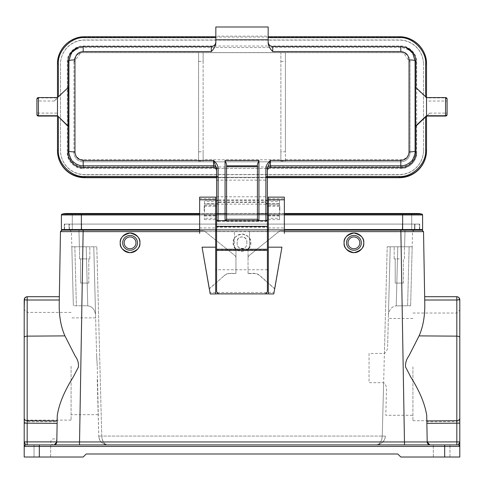 <?xml version="1.0" encoding="UTF-8"?>
<svg xmlns="http://www.w3.org/2000/svg" width="484" height="484" viewBox="0 0 484 484"><rect width="100%" height="100%" fill="white"/><g stroke="black" fill="none" stroke-linecap="round" stroke-linejoin="round"><path stroke-width="0.36" stroke-dasharray="2.42 1.81" d="M250.827 242.605C251.583 254.233 232.417 254.233 233.173 242.605C232.81 238.485 235.75 235.623 242 234.02C248.25 235.623 251.19 238.485 250.827 242.605M233.409 242.629A8.591 8.591 -0 0 0 242 251.22A8.591 8.591 -0 0 0 250.591 242.629A8.591 8.591 -0 0 0 242 234.044A8.591 8.591 -0 0 0 233.409 242.629M246.84 241.589L246.84 243.706C247.161 249.932 236.845 249.95 237.16 243.706L237.16 241.589C236.839 235.357 247.155 235.339 246.84 241.589L246.84 241.806A4.84 4.84 -0 0 0 242 236.966A4.84 4.84 -0 0 0 237.16 241.806L237.16 243.924A4.84 4.84 -0 0 0 242 248.764A4.84 4.84 -0 0 0 246.84 243.924L246.84 241.806M215.683 205.525L204.49 205.525L204.49 204.163L215.683 204.151L204.49 204.163L204.49 203.546L215.683 203.546L215.683 293.945M248.05 273.563L248.05 248.728L248.05 273.563L254.1 273.563A8.621 8.621 180 0 1 259.811 275.729L274.706 288.894L274.077 292.481L209.923 292.481L209.294 288.894L224.189 275.729A8.621 8.621 180 0 1 229.9 273.563L235.95 273.563L235.95 248.915L234.438 247.403L234.438 231.673L249.562 231.673L249.562 247.403L249.562 231.673M268.317 216.009L279.51 216.009L279.51 204.163L268.317 204.151L279.51 204.163L279.51 203.546L268.317 203.546L268.317 293.945M267.41 269.757L216.59 269.757M248.05 248.915L249.562 247.403M267.41 231.443L216.59 231.443M268.317 197.139L268.317 203.546M215.683 203.546L215.683 201.453L204.49 201.453L204.49 219.645L204.49 218.29L215.683 218.29M215.683 197.139L215.683 201.453M209.294 288.682L224.189 275.729M199.65 233.578L199.65 230.826L203.123 230.826A3.025 3.025 180 0 1 205.016 231.491L234.825 255.492A3.025 3.025 180 0 1 235.95 257.851L235.95 273.351L229.9 273.351A8.621 8.621 -0 0 0 224.189 275.517M199.65 197.139L199.65 230.85L203.123 230.826A3.025 3.025 -0 0 1 205.016 231.521L234.825 255.492M235.95 257.851L235.95 248.915M248.05 273.351L254.1 273.351A8.621 8.621 180 0 1 259.811 275.517L274.706 288.682M268.317 231.485L249.562 231.485M234.438 231.673L215.683 231.485M234.438 247.403L234.438 231.485M248.05 257.851A3.025 3.025 180 0 1 249.175 255.492L278.984 231.491A3.025 3.025 180 0 1 280.877 230.826L284.35 230.826L284.35 233.578M284.35 197.139L284.35 230.85L280.877 230.85A3.025 3.025 -0 0 0 278.984 231.521L249.175 255.516A3.025 3.025 -0 0 0 248.05 257.875M248.05 248.728L249.562 247.215M268.317 227.934L284.35 227.934M268.317 219.645L279.51 219.645L279.51 200.182L279.51 201.453L268.317 201.453M279.51 216.009L279.51 218.29L268.317 218.29M234.438 247.215L235.95 248.728M235.95 257.875A3.025 3.025 -0 0 0 234.825 255.516M199.65 227.934L215.683 227.934M204.49 205.525L204.49 218.29M279.51 219.645L279.51 218.29M279.51 203.546L279.51 201.453M204.49 203.546L204.49 201.453M216.59 226.488L216.59 227.244L267.41 227.244L267.41 250.028L216.59 250.028L216.59 205.452A3.025 2.989 180 0 1 219.615 202.463L264.385 202.463A3.025 2.989 180 0 1 267.41 205.452L267.41 226.343M216.59 290.86L216.59 249.272M216.59 226.343L216.59 226.821L267.41 226.821L267.41 227.244L267.41 226.488M267.41 249.272L267.41 290.86M267.41 250.367L216.59 250.367M219.615 202.463L219.615 201.991L264.385 201.991L264.385 202.463M267.41 206.232L267.41 210.649M267.41 205.452L267.41 204.974A3.025 2.989 0 0 0 264.385 201.991M219.615 201.991A3.025 2.989 0 0 0 216.59 204.974L216.59 205.452M216.59 210.649L216.59 204.974M218.102 221.545L265.897 221.545L218.102 221.545L217.032 221.103L218.102 220.389L218.102 204.169A1.512 0.357 0 0 1 216.59 203.812L216.59 220.032A1.512 1.512 -0 0 0 217.032 221.103L218.102 221.545L218.102 220.389L265.897 220.389L265.897 221.545L267.41 220.032L265.897 220.389L265.897 204.169A1.512 0.357 0 0 0 267.41 203.812M204.188 210.897L204.188 206.232L204.188 210.897M279.812 210.897L279.812 206.232L279.812 210.897M216.59 168.825L216.59 201.949A1.512 1.512 180 0 1 218.102 200.436L218.102 204.169L265.897 204.169L265.897 200.436L218.102 200.436L218.102 199.928L265.897 199.928A1.512 1.512 180 0 1 267.41 201.441L267.41 175.837A1.512 1.512 -0 0 1 267.283 176.442L265.897 177.247A1.512 1.512 -0 0 0 267.41 175.74M83.188 166.962L400.812 166.962C409.476 166.048 414.268 161.257 415.181 152.599L415.181 61.879C414.268 53.222 409.476 48.43 400.812 47.517L83.188 47.517C74.524 48.43 69.732 53.222 68.819 61.879L68.819 152.599C69.732 161.257 74.524 166.048 83.188 166.962L83.188 168.474L400.812 168.474C408.768 169.146 417.335 160.494 416.694 152.599L416.694 61.879C417.365 53.93 408.714 45.369 400.812 46.01L83.188 46.01C75.232 45.333 66.665 53.984 67.306 61.879L67.306 152.599C66.635 160.555 75.286 169.11 83.188 168.474L83.188 168.474C73.544 167.531 68.25 162.237 67.306 152.599L68.819 152.599M83.188 159.762C78.202 159.29 75.462 156.532 74.972 151.498L74.972 60.778L80.429 53.046L83.188 52.568L198.591 52.568L198.591 161.099L198.591 159.762L83.188 159.762L83.188 161.801L400.812 161.825A9.232 9.226 -0 0 0 410.045 152.599L410.045 61.879A9.232 9.226 -0 0 0 400.812 52.653L83.188 52.653A9.232 9.226 -0 0 0 73.955 61.879L73.955 152.599A9.232 9.226 -0 0 0 83.188 161.825L400.812 161.825M198.591 159.762L198.591 52.568M198.591 61.432L203.129 61.432L203.129 52.611L198.591 52.611L400.812 52.568L403.571 53.046L409.028 60.778L409.028 151.498C408.538 156.532 405.798 159.29 400.812 159.762L285.409 159.762L285.409 161.099L285.409 151.788L280.871 151.788L280.871 161.099L280.871 159.762L203.129 159.762L203.129 161.099L203.129 151.788L198.591 151.788M285.409 52.568L285.409 159.762M280.871 159.762L280.871 52.568M203.129 52.568L203.129 159.762M226.572 164.27L226.572 166.726M257.428 166.726L257.428 164.27M211.296 46.518L211.296 46.573C214.085 46.331 215.598 44.818 215.834 42.035L215.834 42.949M268.166 42.949L268.166 36.155L215.834 36.155L215.834 42.035M58.383 97.096L68.438 87.302L54.359 101.023L58.383 96.697M211.296 46.573L83.188 46.573A15.125 15.119 -0 0 0 78.124 47.444M268.166 26.983L268.166 36.155M215.834 26.983L215.834 36.155M268.166 27.08L215.834 27.08M268.166 42.035C268.402 44.818 269.915 46.331 272.704 46.573L272.704 46.518M405.876 47.444A15.125 15.119 -0 0 0 400.812 46.573L272.704 46.573M415.599 87.302L415.938 87.979L415.938 87.58M216.59 175.837A1.512 1.512 -0 0 0 216.717 176.442L216.59 176.442M267.41 201.949A1.512 1.512 180 0 0 265.897 200.436L265.897 177.247L218.102 177.374L216.717 176.442M217.794 220.383L216.59 220.032L217.032 221.103M399.3 36.766L399.3 37.105L84.7 37.105A27.225 27.213 -0 0 0 57.475 64.318L57.475 63.985M426.525 97.998L426.525 97.574L426.525 97.998L415.938 87.979M426.616 116.063L429.725 113.117L426.525 116.057M57.475 97.574L57.475 116.063M423.5 64.318A24.2 24.188 -0 0 0 399.3 40.13L84.7 40.13A24.2 24.188 -0 0 0 60.5 64.318L60.5 150.5A24.2 24.188 -0 0 0 84.7 174.688L399.3 174.688A24.2 24.188 -0 0 0 423.5 150.5L423.5 64.148L423.5 150.5M399.3 37.105A27.225 27.213 180 0 1 426.525 64.318L426.525 150.5M267.41 177.713L216.59 177.713M57.475 150.5L57.475 64.318M426.525 63.985L426.525 64.318M447.095 99.093L447.095 99.426A1.512 1.512 -0 0 0 445.582 97.919L426.525 97.919L426.525 116.142M423.5 150.33A24.2 24.188 180 0 1 399.3 174.518L84.7 174.518A24.2 24.188 180 0 1 60.5 150.33L60.5 64.148A24.2 24.188 180 0 1 84.7 39.96L399.3 39.96A24.2 24.188 180 0 1 423.5 64.148M54.359 101.023L36.905 100.981L36.905 99.093M447.095 99.426L447.095 113.075L445.582 113.117L445.582 116.057M36.905 100.981L36.905 113.075L57.475 113.117M400.812 52.653L83.188 52.653M400.812 52.568L400.812 52.629A9.232 9.226 180 0 1 410.045 61.855L410.045 61.879M410.045 152.599L410.045 61.855L409.028 60.778M409.028 151.498L410.045 152.575A9.232 9.226 180 0 1 400.812 161.801L400.812 159.762M83.188 161.825L83.188 161.801A9.232 9.226 180 0 1 73.955 152.575L73.955 152.599M73.955 61.879L73.955 152.575L74.972 151.498M74.972 60.778L73.955 61.855A9.232 9.226 180 0 1 83.188 52.629L83.188 52.568M280.871 151.788L280.871 52.611L285.409 52.611L285.409 151.788M203.129 61.432L203.129 151.788M459.8 366.866L459.8 423.161M456.775 366.866L456.775 420.711L456.775 366.866M412.912 366.866L412.912 420.711L412.912 366.866M412.912 318.466L388.349 318.466L387.624 346.018L390.225 246.779L397.787 246.779L387.2 246.779L404.612 246.779L387.2 246.779L390.225 246.779L387.624 346.018C387.781 349.049 386.71 351.535 384.405 353.471L369.05 353.471L369.05 382.675L383.643 382.675C385.857 384.611 386.801 387.043 386.474 389.965L385.815 415.266L412.912 415.266M24.2 366.267L24.2 423.137L24.2 366.267M27.225 366.267L27.225 420.112L27.225 366.267M71.087 366.267L71.087 420.112L71.087 366.267M97.248 379.299L98.173 414.667L97.272 366.267L98.73 436.078L97.248 379.299M363.756 242.847A9.831 9.831 0 0 0 353.925 233.016A9.831 9.831 0 0 0 344.094 242.847C343.537 247.493 346.81 250.772 353.925 252.678C361.04 250.772 364.313 247.493 363.756 242.847C364.313 238.201 361.04 234.922 353.925 233.016C346.81 234.922 343.537 238.201 344.094 242.847A9.831 9.831 0 0 0 353.925 252.678A9.831 9.831 0 0 0 363.756 242.847M361.336 242.847A7.411 7.411 0 0 0 353.925 235.436A7.411 7.411 0 0 0 346.514 242.847A7.411 7.411 0 0 1 353.925 235.436A7.411 7.411 0 0 1 361.336 242.847A7.411 7.411 0 0 0 353.925 235.436A7.411 7.411 0 0 0 346.514 242.847A7.411 7.411 0 0 0 353.925 250.258A7.411 7.411 0 0 0 361.336 242.847A7.411 7.411 0 0 1 353.925 250.258A7.411 7.411 0 0 1 346.514 242.847A7.411 7.411 0 0 0 353.925 250.258A7.411 7.411 0 0 0 361.336 242.847M359.824 242.847A5.899 5.899 0 0 0 353.925 236.948A5.899 5.899 0 0 0 348.026 242.847A5.899 5.899 0 0 0 353.925 248.746A5.899 5.899 0 0 0 359.824 242.847M122.664 242.847A7.411 7.411 0 0 1 130.075 235.436A7.411 7.411 0 0 1 137.486 242.847A7.411 7.411 0 0 0 130.075 235.436A7.411 7.411 0 0 0 122.664 242.847A7.411 7.411 0 0 0 130.075 250.258A7.411 7.411 0 0 0 137.486 242.847A7.411 7.411 0 0 0 130.075 235.436A7.411 7.411 0 0 0 122.664 242.847A7.411 7.411 0 0 0 130.075 250.258A7.411 7.411 0 0 0 137.486 242.847A7.411 7.411 0 0 1 130.075 250.258A7.411 7.411 0 0 1 122.664 242.847M441.65 444.917L25.712 444.917L27.14 444.917L27.183 441.892L24.2 441.892L24.2 457.017L83.188 457.017L86.212 453.992L397.787 453.992L400.812 457.017L444.675 457.017L444.675 446.429L459.8 446.429A1.512 1.512 0 0 0 458.287 444.917L456.86 444.917L458.287 444.917A1.512 1.512 0 0 1 459.8 446.429A1.512 1.512 0 0 0 458.287 444.917A1.512 1.512 0 0 1 459.8 446.429L459.8 457.017L444.675 457.017M42.35 457.017L34.031 457.017L42.35 457.017M441.65 457.017L433.331 457.017L441.65 457.017M399.3 246.779L394.157 246.779L399.3 246.779M399.3 258.879L394.157 258.879L399.3 258.879M79.558 258.879L84.7 258.879L79.558 258.879L84.7 258.879L79.558 258.879L79.558 246.779L84.7 246.779L79.558 246.779L84.7 246.779L79.558 246.779L79.558 258.879M395.216 283.079L399.3 283.079L395.216 283.079L399.3 283.079L395.216 283.079L395.216 258.879L395.216 283.079M80.616 283.079L84.7 283.079L80.616 283.079L84.7 283.079L80.616 283.079L80.616 258.879L84.7 258.879L80.616 258.879L84.7 258.879L80.616 258.879L80.616 283.079M135.974 242.847A5.899 5.899 0 0 0 130.075 236.948A5.899 5.899 0 0 0 124.176 242.847A5.899 5.899 0 0 0 130.075 248.746A5.899 5.899 0 0 0 135.974 242.847M139.906 242.847A9.831 9.831 0 0 0 130.075 233.016A9.831 9.831 0 0 0 120.244 242.847C119.687 238.201 122.96 234.922 130.075 233.016C137.19 234.922 140.463 238.201 139.906 242.847C140.463 247.493 137.19 250.772 130.075 252.678C122.96 250.772 119.687 247.493 120.244 242.847A9.831 9.831 0 0 0 130.075 252.678A9.831 9.831 0 0 0 139.906 242.847M70.301 230.142L405.011 230.142L69.914 230.142L71.426 231.618L71.826 246.779L74.851 246.779L71.826 246.779L73.368 305.767L71.826 246.779L96.8 246.779L71.826 246.779L71.426 231.618L78.989 231.618L71.426 231.618L70.404 230.221M369.05 353.471L369.05 382.675M59.278 300.007L59.211 304.127L59.278 300.007L27.183 300.007L24.2 299.717L24.769 299.886L24.769 297.95L24.442 298.531M57.185 420.112L57.269 415.387L57.154 421.794L27.183 421.57L27.225 296.692L26.596 296.759M284.35 230.142L268.317 230.142M267.41 230.142L216.59 230.142M215.683 230.142L199.65 230.142M419.453 229.537L419.265 224.092L419.477 230.142L61.988 230.142L60.984 230.523L61.988 230.142M64.547 229.537L64.735 224.092L64.523 230.142L402.627 230.142L402.627 224.092L81.373 224.092L419.265 224.092L64.735 224.092L419.719 224.092L419.719 229.537L402.627 229.537L414.576 229.537L414.576 224.092L414.576 229.537L402.627 229.537L419.719 229.537L419.719 224.092L69.424 224.092L402.627 224.092L402.627 229.537L422.592 229.537M422.012 230.142L423.524 231.63L400.843 231.63L400.843 230.142L83.157 230.142L83.157 231.63L60.476 231.63L60.869 230.638L60.476 231.63M426.827 420.911L426.731 415.387C424.922 403.91 419.695 391.302 411.061 377.562L405.622 367.174C405.199 363.212 406.251 359.521 408.78 356.109L419.077 335.896C423.016 327.009 424.916 316.421 424.789 304.127L424.662 296.692L424.789 304.127L424.722 300.007L456.817 300.007L456.817 421.57L426.846 421.794L427.197 441.892L426.876 423.373M429.786 444.887L430.222 444.917C428.419 444.736 427.414 443.743 427.197 441.946L404.515 441.946L400.843 231.63L83.157 231.63L79.485 441.946L56.803 441.946L57.154 421.794M42.35 444.917L50.669 444.917L42.35 444.917M59.338 296.692L59.211 304.127C59.084 316.421 60.984 327.009 64.923 335.896L75.111 355.909C77.573 359.273 78.692 362.933 78.475 366.89L73.072 377.332C64.342 391.223 59.078 403.904 57.269 415.387M426.846 421.794L427.197 441.892L456.817 441.892L456.817 421.57C458.687 421.437 459.685 420.892 459.8 419.93L459.8 337.505A3.025 1.367 180 0 0 456.817 336.138L419.077 335.896M456.775 296.692L424.662 296.692L456.775 296.692L456.817 300.007L459.8 299.717M54.214 444.887A3.025 3.025 0 0 1 53.778 444.917C55.581 444.736 56.586 443.743 56.803 441.946L54.214 444.887A3.025 3.025 0 0 0 54.305 444.869L456.86 444.917L39.325 444.917L39.325 457.017M429.598 444.85L429.695 444.869A3.025 3.025 0 0 0 430.222 444.917L404.515 444.917L404.515 441.946L79.485 441.946L79.485 444.917L34.031 444.917L34.031 457.017L34.031 444.917M458.947 297.612L459.546 298.501M71.087 312.422L27.225 312.422L24.2 309.397L24.2 441.892L25.712 444.917A1.512 1.512 0 0 0 24.2 446.429L24.2 446.429A1.512 1.512 180 0 1 25.712 444.917A1.512 1.512 0 0 0 24.2 446.429A1.512 1.512 180 0 1 25.712 444.917A1.512 1.512 0 0 0 24.2 446.429L444.675 446.429L444.675 444.917L458.287 444.917L459.606 442.691M25.083 297.581L24.375 298.701M56.797 442.074A3.025 3.025 0 0 1 52.115 444.421A3.025 3.025 0 0 1 52.423 439.188A3.025 3.025 0 0 1 56.797 442.074M414.818 230.142L415.03 224.092L414.818 230.142L81.675 230.142L414.818 230.142M402.325 224.092L81.675 224.092L402.325 224.092L402.325 230.142L402.325 224.092M68.97 224.092L81.675 224.092L68.97 224.092L69.182 230.142L68.97 224.092M81.675 230.142L69.182 230.142L81.675 230.142L81.675 224.092L81.675 230.142M64.923 335.896L27.183 336.138A3.025 1.367 180 0 0 24.2 337.505L24.2 419.93C24.321 420.892 25.313 421.437 27.183 421.57L27.183 441.892L56.803 441.892M405.011 230.142L414.086 230.142L405.011 230.142L405.011 231.618L412.574 231.618L414.086 230.142L412.574 231.618L78.989 231.618L405.011 231.618L404.612 246.779L412.174 246.779L404.612 246.779L405.011 230.142M69.914 230.142L71.426 231.618L70.283 230.142M412.174 246.779L410.632 305.767L412.174 246.779L409.149 246.779L412.174 246.779L412.574 231.618L413.596 230.221M397.787 246.779L409.149 246.779L397.787 246.779L396.239 305.858C391.973 306.372 389.378 309.288 388.446 314.606C389.342 309.318 391.937 306.402 396.239 305.858L407.607 305.767L396.239 305.858L397.787 246.779M84.7 246.779L89.843 246.779L84.7 246.779M74.851 246.779L96.8 246.779L74.851 246.779L76.393 305.767L86.479 305.767L73.368 305.767L76.393 305.767L74.851 246.779M96.625 355.692L97.272 366.267L96.625 355.692L93.775 246.779L96.625 355.692M376.195 444.917L107.805 444.917C103.945 443.979 101.93 441.033 101.755 436.078C102.469 441.88 104.483 444.826 107.805 444.917L376.195 444.917C380.055 443.979 382.07 441.033 382.245 436.078C381.531 441.88 379.516 444.826 376.195 444.917C382.058 443.985 385.076 441.039 385.27 436.078C385.082 441.033 382.064 443.979 376.195 444.917C377.677 445.31 379.892 444.348 382.838 442.031C384.653 439.575 385.464 437.596 385.264 436.102M410.632 305.767L407.607 305.767L410.632 305.767M390.225 246.779L388.446 314.606L390.225 246.779M84.7 258.879L89.843 258.879L84.7 258.879M95.554 314.606L93.775 246.779L95.554 314.606C94.658 309.318 92.063 306.402 87.761 305.858C92.027 306.372 94.622 309.288 95.554 314.606M87.761 305.858L86.479 305.767L87.761 305.858L86.212 246.779L87.761 305.858M107.805 444.917C101.942 443.985 98.924 441.039 98.73 436.078C98.918 441.033 101.936 443.979 107.805 444.917C106.075 445.74 99.746 441.934 99.607 439.738L98.736 436.102M399.3 283.079L403.384 283.079L399.3 283.079M84.7 283.079L88.784 283.079L84.7 283.079M61.407 229.537L81.373 229.537L64.281 229.537L64.281 224.092L81.373 224.092L64.281 224.092L64.281 229.537L402.627 229.537L402.627 213.504L417.147 213.504A19.965 19.965 0 0 0 412.392 214.079A0.907 0.907 0 0 0 411.702 214.963L411.702 229.537L402.627 229.537L411.702 229.537L411.702 214.963L402.627 214.963L422.592 214.963M81.373 230.142L81.373 224.092L81.373 229.537L402.627 229.537L72.297 229.537L81.373 229.537L81.373 214.963L411.702 214.963A0.907 0.907 0 0 1 412.392 214.079L421.903 214.079M69.424 229.537L69.424 224.092L69.424 229.537M62.097 214.079L81.373 214.079L81.373 213.504L81.373 214.079L71.608 214.079A19.965 19.965 0 0 0 66.852 213.504A19.965 19.965 0 0 1 71.608 214.079A0.907 0.907 0 0 1 72.297 214.963L72.297 229.537L72.297 214.963L81.373 214.963L81.373 214.079L412.392 214.079A19.965 19.965 0 0 1 417.147 213.504M402.627 213.504L402.627 214.079L402.627 213.504L81.373 213.504L81.373 214.079L71.608 214.079A0.907 0.907 0 0 1 72.297 214.963L402.627 214.963L402.627 229.537L402.627 214.963L81.373 214.963L81.373 229.537L81.373 214.079L402.627 214.079L402.627 214.963L402.627 214.079L81.373 214.079L81.373 214.963L61.407 214.963M284.35 229.537L268.317 229.537M267.41 229.537L216.59 229.537M215.683 229.537L199.65 229.537M279.51 200.182L268.317 200.182M268.317 198.646L284.35 198.646M279.51 205.525L268.317 205.525M284.35 197.266L268.317 197.266M215.683 200.182L204.49 200.182M204.49 219.645L215.683 219.645M199.65 198.646L215.683 198.646M215.683 216.009L204.49 216.009M215.683 197.266L199.65 197.266M265.897 221.236A1.512 1.204 180 0 0 267.41 220.032L265.897 221.545M400.812 166.962L400.812 168.474L83.188 168.474M67.306 61.879L68.819 61.879C69.672 53.161 74.463 48.37 83.188 47.517L400.812 47.517C409.537 48.37 414.328 53.161 415.181 61.879L416.694 61.879M216.59 196.776L267.41 196.776M216.59 180.145L267.41 180.145M216.59 175.74A1.512 1.512 180 0 0 218.102 177.247L265.897 177.247L267.41 175.734M216.59 201.441A1.512 1.512 180 0 1 218.102 199.928L218.102 177.247L216.59 175.734M84.7 37.105L84.7 36.766M425.618 96.721L425.618 97.121M415.617 87.283L426.525 97.58M265.897 177.374L267.41 177.374M216.59 177.374L218.102 177.374M429.725 113.117L445.582 113.117L445.582 101.023L426.525 101.023M447.095 100.981L445.582 101.023L445.582 97.58M38.417 116.057L38.417 97.919L57.475 97.919M36.905 99.426A1.512 1.512 180 0 1 38.417 97.919L38.417 97.58M83.188 46.01L83.188 47.517M400.812 46.01L400.812 47.517M400.812 168.474C410.456 167.531 415.75 162.237 416.694 152.599L415.181 152.599M198.591 161.099L203.129 161.099M280.871 161.099L285.409 161.099M280.871 61.432L285.409 61.432M384.405 353.471L387.2 246.779L382.245 436.078L101.755 436.078L96.8 246.779L101.755 436.078L385.27 436.078L382.245 436.078L383.643 382.675M79.388 246.779L78.989 231.618L79.388 246.779M284.35 231.63L199.65 231.63M25.64 297.14L27.213 296.789M458.287 444.917A1.512 1.512 0 0 1 459.8 446.429A1.512 1.512 0 0 0 458.287 444.917L459.8 446.429M459.8 441.892L456.817 441.892L456.86 444.917M78.989 230.142L78.989 231.618L78.989 230.142M98.73 436.078L101.755 436.078L98.73 436.078M407.607 305.767L409.149 246.779L407.607 305.767M284.35 214.963L199.65 214.963M284.35 214.079L199.65 214.079M204.188 215.307L215.683 215.307M268.317 215.307L279.812 215.307M403.571 53.046L403.904 53.161M80.429 53.046L80.096 53.161M268.317 206.232L279.812 206.232M204.188 206.232L215.683 206.232M412.912 420.711L456.775 420.711L459.8 423.736M71.087 420.112L27.225 420.112L24.2 423.137M98.173 414.667L71.087 414.667M433.331 457.017L433.331 444.917L433.331 457.017M394.157 258.879L394.157 246.779L394.157 258.879M50.669 457.017L50.669 444.917L50.669 457.017M449.969 457.017L449.969 444.917L449.969 457.017M25.712 444.917L24.2 446.429M404.442 258.879L404.442 246.779L404.442 258.879M89.843 258.879L89.843 246.779L89.843 258.879M403.384 283.079L403.384 258.879L403.384 283.079M88.784 283.079L88.784 258.879L88.784 283.079M284.35 213.504L199.65 213.504M95.638 317.867L71.087 317.867M412.912 313.021L456.775 313.021L459.8 309.996"/><path stroke-width="0.73" d="M209.923 292.481L210.237 293.945L215.683 293.945L215.683 197.139L199.65 197.139L215.683 197.139M273.762 293.945L281.93 247.179L268.317 247.179L268.317 293.945L273.762 293.945L274.077 292.481M215.683 293.885L268.317 293.885M268.317 269.757L267.41 269.757M216.59 269.757L215.683 269.757M210.237 293.945L202.07 247.179L215.683 247.179M202.07 247.179L209.294 288.894M281.93 247.179L274.706 288.894M268.317 231.443L267.41 231.443M216.59 231.443L215.683 231.443M268.317 247.179L268.317 197.139L284.35 197.139L268.317 197.139M199.65 233.367L199.65 199.795L215.683 199.795M199.65 199.795L199.65 197.139M284.35 233.367L284.35 197.139M268.317 199.795L284.35 199.795M216.59 249.272L216.59 226.488L267.41 226.488L267.41 249.272L216.59 249.272L216.59 290.836A3.025 3.025 -0 0 0 219.615 293.861L219.615 293.885A3.025 3.025 180 0 1 216.59 290.86L216.59 290.836M264.385 293.861A3.025 3.025 -0 0 0 267.41 290.836L267.41 290.86A3.025 3.025 180 0 1 264.385 293.885L219.615 293.861M264.385 293.885L219.615 293.885M267.41 249.272L267.41 290.836M216.59 210.649L216.59 226.488M267.41 226.488L267.41 168.117L270.435 160.44L400.812 160.44C405.81 159.938 408.55 157.137 409.028 152.036L409.028 59.901C408.55 54.837 405.81 52.054 400.812 51.564L272.704 51.564C269.776 48.533 268.263 45.659 268.166 42.949L268.166 39.785L215.834 39.785L215.834 42.949C215.737 45.659 214.224 48.533 211.296 51.564L83.188 51.564C78.19 52.054 75.45 54.837 74.972 59.901L74.972 152.036C75.45 157.137 78.184 159.938 83.188 160.44L213.565 160.44C216.475 163.047 217.988 165.673 218.102 168.317L216.59 168.117L216.59 219.191A1.512 1.512 -0 0 0 218.102 220.704L225.06 220.704L225.06 160.44L226.572 164.27L226.572 213.504A1.512 0.375 180 0 1 225.06 213.874L218.102 213.874L218.102 221.545M267.41 204.974L267.41 210.649M58.383 96.697L58.383 63.955L57.475 63.985C57.094 49.447 70.156 36.391 84.7 36.766L215.834 36.766L84.7 36.766A27.225 27.213 -0 0 0 57.475 63.985L57.475 115.724L68.062 126.003L68.062 152.406A15.125 15.119 -0 0 0 83.188 167.524L213.565 167.524C215.096 167.422 216.106 168.432 216.59 170.549M83.188 51.564L83.188 46.518L78.124 47.444A15.125 15.119 -0 0 0 68.062 61.692L68.062 126.003L68.438 126.003L68.062 126.397L57.475 115.724L38.417 115.724L38.417 116.057L57.475 116.057L38.417 116.063L36.905 114.551A1.512 1.512 -0 0 0 38.417 116.057M225.06 160.44L258.94 160.44L258.94 213.874L265.897 213.874L265.897 168.317C266.006 165.679 267.519 163.054 270.435 160.44L270.435 165.806L400.812 165.806C404.406 165.879 407.77 164.481 410.904 161.614C412.991 161.033 415.768 151.976 415.078 151.492L415.078 60.778L412.519 52.623L406.058 47.517L400.812 46.518L272.704 46.518L272.704 51.564M265.897 168.317L267.41 168.117L267.41 175.837M258.94 160.44L257.428 164.27L257.428 219.191A1.512 1.512 -0 0 0 258.94 220.704L265.897 220.704L265.897 213.874A1.512 0.375 180 0 0 267.41 213.504M213.565 160.44L216.59 168.825A3.025 3.019 -0 0 0 213.565 165.806L213.565 160.44M74.972 152.036L68.922 151.492C68.232 151.97 71.009 161.039 73.096 161.614C76.23 164.481 79.594 165.879 83.188 165.806L213.565 165.806L213.565 167.524M78.402 47.341L71.481 52.623L68.922 60.778L68.922 151.492L68.062 152.406M211.296 51.564L211.296 46.518A4.537 4.537 -0 0 0 215.834 41.981C215.561 44.734 214.049 46.246 211.296 46.518L83.188 46.518L77.942 47.517M268.166 39.785L268.166 26.983L215.834 26.983L215.834 39.785M268.166 41.981A4.537 4.537 -0 0 0 272.704 46.518C269.951 46.246 268.438 44.734 268.166 41.981M267.41 201.441L267.41 206.232L268.317 206.232M257.428 213.504A1.512 0.375 0 0 0 258.94 213.874L258.94 220.825L225.06 220.825L226.572 219.27L226.572 166.726L257.428 166.726L257.428 219.191M258.94 220.825L257.428 219.27L226.572 219.27L226.572 213.504M216.59 220.032L216.59 219.191M68.438 126.003C69.091 126.372 69.091 85.541 68.438 87.302L57.475 97.574L38.417 97.574L38.417 115.724A1.512 1.512 180 0 1 36.905 114.212L36.905 113.075M415.938 87.58L415.938 61.692A15.125 15.119 -0 0 0 405.876 47.444L405.598 47.341M267.41 170.549C267.894 168.432 268.904 167.422 270.435 167.524L400.812 167.524A15.125 15.119 -0 0 0 415.938 152.406L415.938 126.112L415.599 126.003C414.891 126.372 414.891 85.541 415.599 87.302M415.938 126.112L426.616 116.063M415.617 126.022L426.525 115.724L445.582 115.724L445.582 116.057L426.525 116.063L426.525 63.985L425.618 63.955L425.618 96.721M415.635 126.003L415.575 87.289M425.618 116.977L425.618 150.137C426.791 163.15 412.32 177.622 399.3 176.442L399.3 177.713A27.225 27.213 180 0 0 426.525 150.5L426.525 116.142M57.475 116.142L57.475 150.161L58.383 150.137L58.383 117.001M399.3 177.713L267.41 177.713M216.59 177.713L84.7 177.713A27.225 27.213 180 0 1 57.475 150.5L57.475 150.161A27.225 27.213 -0 0 0 84.7 177.374L84.7 176.442C71.68 177.622 57.209 163.15 58.383 150.137M447.095 113.075L447.095 114.212A1.512 1.512 180 0 1 445.582 115.724L445.582 97.574L426.525 97.58L415.635 87.289M57.475 97.574L38.417 97.574A1.512 1.512 -0 0 0 36.905 99.093L36.905 114.212M447.095 114.212L447.095 99.093A1.512 1.512 180 0 0 445.582 97.58L426.525 97.574M459.8 423.736L459.8 441.892L459.8 423.736M120.244 242.847A9.831 9.831 0 0 1 130.075 233.016A9.831 9.831 0 0 1 139.906 242.847C140.463 247.493 137.19 250.772 130.075 252.678C122.96 250.772 119.687 247.493 120.244 242.847C119.687 238.201 122.96 234.922 130.075 233.016C137.19 234.922 140.463 238.201 139.906 242.847A9.831 9.831 0 0 1 130.075 252.678A9.831 9.831 0 0 1 120.244 242.847M122.664 242.847A7.411 7.411 0 0 1 130.075 235.436A7.411 7.411 0 0 1 137.486 242.847A7.411 7.411 0 0 1 130.075 250.258A7.411 7.411 0 0 1 122.664 242.847M124.176 242.847A5.899 5.899 0 0 1 130.075 236.948A5.899 5.899 0 0 1 135.974 242.847A5.899 5.899 0 0 1 130.075 248.746A5.899 5.899 0 0 1 124.176 242.847M39.325 444.917L25.712 444.917A1.512 1.512 0 0 0 24.2 446.429L39.325 446.429L39.325 444.917L25.712 444.917L458.094 444.917M348.026 242.847A5.899 5.899 0 0 1 353.925 236.948A5.899 5.899 0 0 1 359.824 242.847A5.899 5.899 0 0 1 353.925 248.746A5.899 5.899 0 0 1 348.026 242.847M346.514 242.847A7.411 7.411 0 0 1 353.925 235.436A7.411 7.411 0 0 1 361.336 242.847A7.411 7.411 0 0 1 353.925 250.258A7.411 7.411 0 0 1 346.514 242.847M344.094 242.847A9.831 9.831 0 0 1 353.925 233.016A9.831 9.831 0 0 1 363.756 242.847C364.313 238.201 361.04 234.922 353.925 233.016C346.81 234.922 343.537 238.201 344.094 242.847C343.537 247.493 346.81 250.772 353.925 252.678C361.04 250.772 364.313 247.493 363.756 242.847A9.831 9.831 0 0 1 353.925 252.678A9.831 9.831 0 0 1 344.094 242.847M459.546 298.501L459.8 299.717L456.817 300.007L456.775 296.692L458.36 297.14L459.231 297.95L459.8 299.717L459.8 423.161L426.876 423.373L426.827 420.911L456.817 420.687L456.817 300.007L424.722 300.007L423.524 231.63L284.35 231.63M24.769 299.886L24.2 299.717L24.2 441.892L27.183 441.892L27.14 444.917L34.031 444.917M24.442 298.531L24.2 309.397M26.596 296.759L24.769 297.95L24.484 299.844L24.484 298.434L25.301 297.382M199.65 231.63L60.476 231.63L59.338 296.692L27.225 296.692L27.183 300.007L24.484 299.844M27.225 296.692L59.338 296.692L27.225 296.692L25.307 297.382L24.375 298.695M422.592 229.537L422.592 214.963L422.592 229.537L402.627 229.537L402.627 230.142L284.35 230.142M268.317 230.142L267.41 230.142M216.59 230.142L215.683 230.142M199.65 230.142L64.523 230.142L64.547 229.537M62 230.142L60.476 231.63L59.211 304.127C59.084 316.421 60.984 327.009 64.923 335.896L75.22 356.109C77.749 359.521 78.801 363.212 78.378 367.174L72.939 377.562C64.305 391.302 59.078 403.91 57.269 415.387L56.803 441.946L427.197 441.946L426.731 415.387C424.922 403.904 419.658 391.223 410.928 377.332L405.525 366.89C405.308 362.933 406.427 359.273 408.889 355.909L419.077 335.896C423.016 327.009 424.916 316.421 424.789 304.127L423.524 231.63L422.012 230.142L419.477 230.142L419.453 229.537M459.606 442.691L459.8 446.429A1.512 1.512 0 0 0 458.287 444.917A1.512 1.512 0 0 1 459.8 446.429L459.8 441.892L458.287 444.917L456.86 444.917L456.817 441.892L427.197 441.946A3.025 3.025 0 0 0 430.222 444.917L404.515 444.917L400.843 230.142L422.453 230.209M61.988 230.142L83.157 230.142L79.485 444.917L53.778 444.917A3.025 3.025 0 0 0 56.803 441.946C56.586 443.743 55.581 444.736 53.778 444.917L54.026 444.917M456.86 444.917L441.65 444.917M57.269 415.387L57.185 420.112M424.662 296.692L456.775 296.692L458.185 297.043M429.695 444.869A3.025 3.025 0 0 1 427.197 441.946C427.414 443.743 428.419 444.736 430.222 444.917L430.222 444.917M56.803 441.892L27.183 441.892L27.183 423.161L57.124 423.373M458.336 297.128L458.947 297.612M459.8 366.866L459.8 299.717M444.675 444.917L444.675 446.429L459.8 446.429L459.8 457.017L400.812 457.017L397.787 453.992L86.212 453.992L83.188 457.017L24.2 457.017L24.2 441.892L25.712 444.917M56.803 441.946A3.025 3.025 0 0 1 54.305 444.869L56.803 441.946M421.903 214.079A0.907 0.907 0 0 1 422.592 214.963A0.907 0.907 0 0 0 421.903 214.079A19.965 19.965 0 0 0 417.147 213.504A19.965 19.965 0 0 1 421.903 214.079L284.35 214.079M61.407 229.537L61.407 214.963A0.907 0.907 0 0 1 62.097 214.079A19.965 19.965 0 0 1 66.852 213.504A19.965 19.965 0 0 0 62.097 214.079A0.907 0.907 0 0 0 61.407 214.963L61.407 229.537L81.373 229.537L81.373 230.142M422.592 214.963L402.627 214.963L402.627 229.537L284.35 229.537M268.317 229.537L267.41 229.537M216.59 229.537L215.683 229.537M199.65 229.537L81.373 229.537L81.373 214.963L61.407 214.963M267.41 250.367L216.59 250.367M216.59 226.343L267.41 226.343M218.102 168.317L218.102 213.874A1.512 0.375 0 0 1 216.59 213.504M226.572 165.806L257.428 165.806M83.188 160.44L83.188 167.524M74.972 59.901C71.396 59.968 69.375 60.258 68.922 60.778L68.062 61.692M400.812 51.564L400.812 46.518L272.704 46.518M409.028 59.901C412.604 59.968 414.625 60.258 415.078 60.778L415.938 61.692M409.028 152.036L415.078 151.492L415.938 152.406M400.812 160.44L400.812 167.524M267.41 168.825A3.025 3.019 180 0 1 270.435 165.806L270.435 167.524M265.897 221.545L265.897 220.704A1.512 1.512 -0 0 0 267.41 219.191M225.06 220.825L225.06 220.704A1.512 1.512 -0 0 0 226.572 219.191M399.3 176.442L267.283 176.442M216.717 176.442L84.7 176.442M58.383 63.955C57.209 50.941 71.68 36.475 84.7 37.649L215.834 37.649M268.166 36.766L399.3 36.766A27.225 27.213 180 0 1 426.525 63.985C426.906 49.447 413.844 36.391 399.3 36.766L268.166 36.766M268.166 37.649L399.3 37.649C412.32 36.475 426.791 50.941 425.618 63.955M267.41 177.374L399.3 177.374A27.225 27.213 -0 0 0 426.525 150.161L425.618 150.137M84.7 177.713L84.7 177.374L216.59 177.374M84.7 36.766L84.7 37.649M399.3 37.649L399.3 36.766M445.582 116.057L445.582 116.057A1.512 1.512 -0 0 0 447.095 114.545L445.582 116.063L426.525 116.063M459.231 299.886L459.231 297.95L459.625 298.701M458.36 297.14L456.787 296.789M419.077 335.896L456.817 336.138A3.025 1.367 0 0 1 459.8 337.505M64.923 335.896L27.183 336.138L27.183 420.687L57.172 420.911M24.2 337.505A3.025 1.367 180 0 1 27.183 336.138L27.183 300.007L59.278 300.007M459.8 418.218A3.025 2.474 180 0 1 456.817 420.687L456.817 441.892L459.8 441.892M39.325 457.017L39.325 446.429L444.675 446.429L444.675 457.017M24.2 423.161L27.183 423.161L27.183 420.687A3.025 2.474 180 0 1 24.2 418.218M199.65 214.963L81.373 214.963L81.373 214.079L62.097 214.079M199.65 214.079L81.373 214.079L81.373 213.504L66.852 213.504L199.65 213.504M284.35 213.504L402.627 213.504L402.627 214.963L284.35 214.963M215.683 215.307L216.59 215.307M267.41 215.307L268.317 215.307M83.188 46.518L211.296 46.518M406.058 47.517L400.812 46.518M38.417 97.574L36.905 99.087M445.582 97.574L447.095 99.087M215.683 206.232L216.59 206.232M429.598 444.85L427.197 441.946L429.786 444.887M402.627 213.504L417.147 213.504"/></g></svg>
